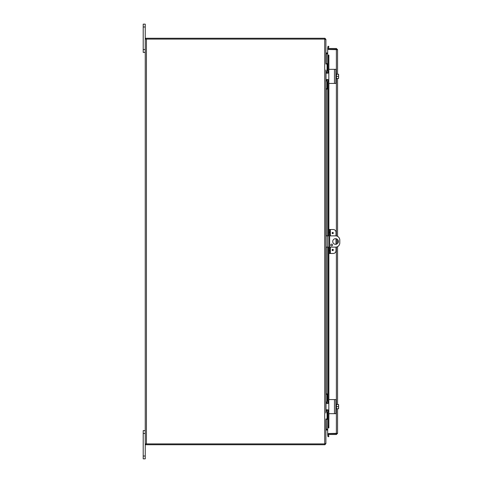 <?xml version="1.0" encoding="UTF-8"?>
<svg xmlns="http://www.w3.org/2000/svg" width="483" height="483" viewBox="0 0 483 483"><rect width="100%" height="100%" fill="white"/><g stroke="black" fill="none" stroke-linecap="round" stroke-linejoin="round"><path stroke-width="0.72" d="M145.244 430.625L143.209 430.625L143.209 458.85L145.244 458.85L145.244 24.15L143.209 24.15L143.209 52.375L145.244 52.375M328.826 235.855L325.898 235.855M325.898 247.145L328.826 247.145M329.66 247.145L335.552 247.145A4.232 4.232 0 0 0 339.79 242.913L339.79 240.087A4.232 4.232 0 0 0 335.552 235.855L329.66 235.855M335.552 244.326A2.826 2.826 0 0 1 333.113 240.087A2.826 2.826 0 0 1 337.997 240.087A2.826 2.826 0 0 1 335.552 244.326M331.676 244.138A0.881 0.881 0 0 1 332.437 245.467A0.881 0.881 0 0 1 330.909 245.467A0.881 0.881 0 0 1 331.676 244.138M324.793 39.099L324.981 38.296L325.898 39.449L325.898 52.599L326.248 52.955L326.248 53.728L325.898 52.907M326.562 53.788L327.691 53.788L326.562 53.788L326.562 52.955L327.691 52.955M326.248 52.955L326.562 52.955M324.981 38.296A1.189 1.189 0 0 0 324.709 38.266L145.661 38.266L145.661 39.099M325.898 430.093L326.248 429.272L325.898 430.401L325.898 443.551L324.981 444.704L324.793 443.901M327.691 430.045L326.248 430.045M326.562 429.212L327.691 429.212L326.309 429.212L326.562 430.045M145.661 443.901L145.661 444.734L324.709 444.734A1.189 1.189 0 0 0 324.981 444.704M145.244 39.099L146.434 39.099L146.434 443.901L325.071 443.901L325.898 443.243L325.898 419.335L327.069 419.335L327.069 418.99L325.898 418.99L325.898 419.335L327.069 419.335M325.898 63.665L325.898 64.01L327.069 64.01L327.069 63.665L325.898 63.665L325.898 39.757L325.071 39.099L146.434 39.099M326.248 419.335L326.309 429.212M326.309 53.788L326.248 63.665M325.916 70.361L325.916 412.639M146.434 443.901L145.244 443.901M334.743 49.459A1.413 1.413 0 0 1 335.902 49.459M334.731 433.541A1.413 1.413 0 0 0 335.196 433.668A1.413 1.413 0 0 1 334.731 433.541M335.45 433.668A1.413 1.413 0 0 0 335.914 433.541A1.413 1.413 0 0 1 335.45 433.668M332.093 233.029A0.622 0.622 0 0 1 333.022 232.492A0.622 0.622 0 0 1 333.022 233.567A0.622 0.622 0 0 1 332.093 233.029M332.093 249.971A0.622 0.622 0 0 1 333.022 249.433A0.622 0.622 0 0 1 333.022 250.508A0.622 0.622 0 0 1 332.093 249.971M330.366 235.855L330.366 229.503L333.204 229.503A2.826 2.826 0 0 1 336.023 232.329L336.023 235.879M325.898 89.071L327.069 89.071L327.069 82.37A1.413 1.413 0 0 1 328.482 80.963L328.826 80.963L328.826 229.503L329.66 229.503L328.826 229.503L328.826 232.329L329.66 232.329L329.66 229.503L330.366 229.503M336.023 247.121L336.023 250.671A2.826 2.826 0 0 1 333.204 253.497L330.366 253.497L330.366 247.145M329.66 253.497L329.66 250.671L328.826 250.671L328.826 253.497L330.366 253.497M329.66 250.671L329.66 232.329M328.826 250.671L328.826 232.329M336.023 244.283L336.023 238.717M328.531 48.065L328.826 46.398L328.005 46.253L327.709 47.92L328.531 48.083A0.35 0.35 0 0 0 328.875 48.493M327.709 47.92L327.709 47.938A1.189 1.189 0 0 0 327.74 48.493M327.709 55.104L328.005 56.795L328.826 56.795L328.531 55.104L327.691 55.104L327.709 71.55M328.826 56.795L328.826 71.78L328.482 71.78A1.413 1.413 0 0 1 327.069 70.367L327.069 64.01M328.826 72.842L328.826 74.962M328.826 77.781L328.826 79.9M328.826 253.497L328.826 402.037L328.482 402.037A1.413 1.413 0 0 1 327.069 400.63L327.069 393.929L325.898 393.929L327.069 393.929M327.069 418.99L327.069 412.633A1.413 1.413 0 0 1 328.482 411.22L328.826 411.22L328.826 426.205L328.005 426.205L327.709 427.896L328.531 427.896L328.826 426.205M327.709 427.896L327.709 411.45M327.709 435.08L328.005 436.747L328.826 436.602L328.531 434.935L327.709 435.062A1.189 1.189 0 0 1 327.74 434.507M328.531 434.935L328.531 434.917A0.35 0.35 0 0 1 328.875 434.507M328.531 55.104L328.875 55.104L328.875 69.474M328.531 427.896L327.691 427.902L327.691 411.462M328.005 56.795L328.005 71.695M328.005 72.752L328.005 73.15M328.005 79.592L328.005 79.991M328.005 81.041L328.005 235.855M328.005 247.145L328.005 401.959M328.005 403.009L328.005 403.408M328.005 409.85L328.005 410.248M328.005 411.305L328.005 426.205M336.736 433.317L336.379 433.668L327.691 433.668L327.691 434.507L336.379 434.507L337.569 433.317L337.569 408.745L337.569 433.317L327.691 433.541L327.691 427.902M327.691 71.538L327.691 55.104L328.875 55.104M327.691 55.098L327.691 49.459L337.569 49.683L336.379 48.493L327.691 48.493L327.691 49.332L336.379 49.332L336.379 48.493M336.736 49.683L336.379 49.332M337.569 404.512L337.569 246.638L337.569 404.512M337.569 243.48L337.569 239.52L337.569 243.48M337.569 236.362L337.569 78.487L337.569 236.362M337.569 74.255L337.569 49.683L337.569 74.255M336.379 433.668L336.379 434.507M327.069 88.733L325.898 88.733L325.916 82.376M325.898 82.72L325.898 82.714A2.826 2.826 0 0 1 328.518 79.906M328.518 72.836A2.826 2.826 0 0 1 325.898 70.017M334.007 83.426L329.165 83.426A0.338 0.338 0 0 1 328.826 83.088L328.826 80.963M329.165 83.426L335.884 83.426L335.884 69.317L329.165 69.317L334.007 69.317M326.007 73.531L326.007 79.212M326.007 79.55L327.697 79.55L328.826 80.679L328.826 69.655A0.338 0.338 0 0 1 329.165 69.317M328.826 83.088L328.826 80.679M328.826 72.064L327.697 73.193L326.007 73.193M328.591 79.985L327.697 79.55L328.591 79.985M328.591 72.758L327.903 73.175M338.565 74.255A3.641 3.641 0 0 1 338.595 74.297A3.641 3.641 0 0 0 338.565 74.255L338.335 74.255A2.995 2.59 0 0 1 338.595 75.312L338.595 78.445A3.641 3.641 0 0 1 338.565 78.487A3.641 3.641 0 0 0 338.595 78.445M338.565 78.487L338.335 78.487A2.995 2.59 180 0 0 338.595 77.431A2.995 2.59 180 0 0 338.335 76.368A2.995 2.59 0 0 0 338.595 75.312L338.595 77.431M336.446 78.487L338.335 78.487M338.595 74.297L338.595 75.312M335.884 79.309L336.446 79.309L336.446 76.368L338.335 76.368M336.446 74.255L338.335 74.255M336.446 76.368L336.446 73.434L335.884 73.434M325.916 400.624L325.898 394.267L327.069 394.267M325.898 412.983A2.826 2.826 0 0 1 328.518 410.164M328.518 403.094A2.826 2.826 0 0 1 325.898 400.28M334.007 413.683L329.165 413.683A0.338 0.338 0 0 1 328.826 413.345L328.826 411.22M329.165 413.683L335.884 413.683L335.884 399.574L329.165 399.574L334.007 399.574M326.007 403.788L326.007 409.469M326.007 409.807L327.697 409.807L328.826 410.936L328.826 399.912A0.338 0.338 0 0 1 329.165 399.574M328.826 413.345L328.826 410.936M328.826 402.321L327.697 403.45L326.007 403.45M328.591 410.242L327.697 409.807L328.591 410.242M328.591 403.015L327.903 403.432M338.565 404.512A3.641 3.641 0 0 1 338.595 404.555A3.641 3.641 0 0 0 338.565 404.512L338.335 404.512A2.995 2.59 0 0 1 338.595 405.569L338.595 408.703A3.641 3.641 0 0 1 338.565 408.745A3.641 3.641 0 0 0 338.595 408.703M338.565 408.745L338.335 408.745A2.995 2.59 180 0 0 338.595 407.688A2.995 2.59 180 0 0 338.335 406.632A2.995 2.59 0 0 0 338.595 405.569L338.595 407.688M336.446 408.745L338.335 408.745M338.595 404.555L338.595 405.569M335.884 409.566L336.446 409.566L336.446 406.632L338.335 406.632M336.446 404.512L338.335 404.512M336.446 406.632L336.446 403.691L335.884 403.691M143.209 433.444L145.244 433.444M145.244 456.024L143.209 456.024M327.311 247.145L327.311 235.855M143.209 26.976L145.244 26.976M145.244 49.556L143.209 49.556M326.248 71.387L326.248 73.193M326.248 79.55L326.248 81.355M326.248 89.071L326.248 235.855M326.248 247.145L326.248 393.929M326.248 401.645L326.248 403.45M326.248 409.807L326.248 411.613M324.709 443.901L324.709 39.099M332.352 233.029A0.362 0.362 0 0 1 332.89 232.721A0.362 0.362 0 0 1 332.89 233.343A0.362 0.362 0 0 1 332.352 233.029M332.352 249.971A0.362 0.362 0 0 1 332.89 249.657A0.362 0.362 0 0 1 332.89 250.279A0.362 0.362 0 0 1 332.352 249.971M327.709 47.938L328.531 48.083M328.531 434.917L327.709 435.062M327.709 72.655L327.709 73.193M327.709 79.55L327.709 80.087M327.709 81.192L327.709 235.855M327.709 247.145L327.709 401.808M327.709 402.913L327.709 403.45M327.709 409.807L327.709 410.345M328.875 83.263L328.875 229.503M328.875 253.497L328.875 399.737M328.875 413.526L328.875 427.896M336.379 433.541L336.379 409.566M336.379 403.691L336.379 247.067M336.379 244.199L336.379 238.801M336.379 235.933L336.379 79.309M336.379 73.434L336.379 49.459M334.471 69.317L334.471 83.426M334.471 399.574L334.471 413.683M327.691 410.351L327.691 409.807M327.691 403.45L327.691 402.907M327.691 401.796L327.691 247.145M327.691 235.855L327.691 81.204M327.691 80.093L327.691 79.55M327.691 73.193L327.691 72.649"/></g></svg>

